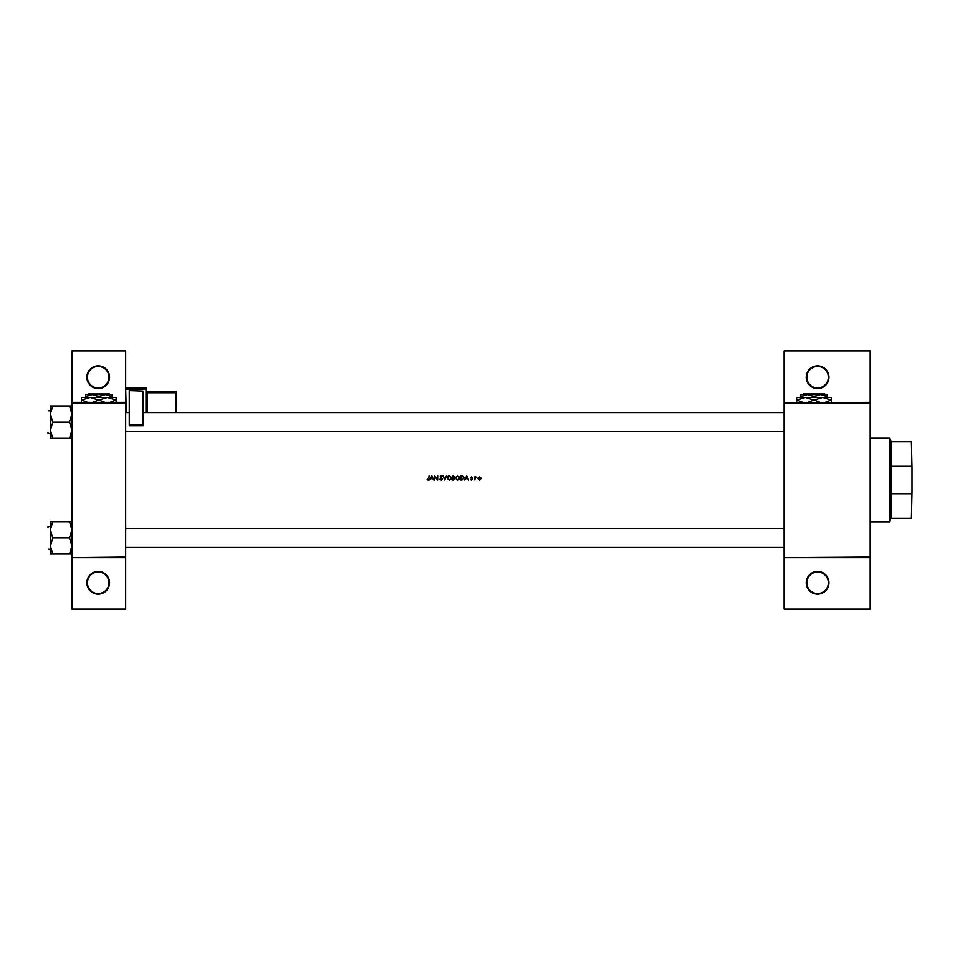 <?xml version="1.0" encoding="UTF-8"?>
<svg xmlns="http://www.w3.org/2000/svg" width="960" height="960" viewBox="0 0 960 960"><rect width="100%" height="100%" fill="white"/><g stroke="black" fill="none" stroke-linecap="round" stroke-linejoin="round"><path stroke-width="1.44" d="M109.548 582.768A11.352 11.352 0 0 1 98.196 594.12A11.352 11.352 0 0 1 86.844 582.768A11.352 11.352 0 0 1 98.196 571.416A11.352 11.352 0 0 1 109.548 582.768M87.432 582.768A10.752 10.752 0 0 0 98.196 593.532A10.752 10.752 0 0 0 108.948 582.768A10.752 10.752 0 0 0 98.196 572.016A10.752 10.752 0 0 0 87.432 582.768M109.548 377.232A11.352 11.352 0 0 1 98.196 388.584A11.352 11.352 0 0 1 86.844 377.232A11.352 11.352 0 0 1 98.196 365.88A11.352 11.352 0 0 1 109.548 377.232M87.432 377.232A10.752 10.752 0 0 0 98.196 387.984A10.752 10.752 0 0 0 108.948 377.232A10.752 10.752 0 0 0 98.196 366.468A10.752 10.752 0 0 0 87.432 377.232M828.948 582.768A11.352 11.352 0 0 1 817.596 594.12A11.352 11.352 0 0 1 806.244 582.768A11.352 11.352 0 0 1 817.596 571.416A11.352 11.352 0 0 1 828.948 582.768M806.844 582.768A10.752 10.752 0 0 0 817.596 593.532A10.752 10.752 0 0 0 828.348 582.768A10.752 10.752 0 0 0 817.596 572.016A10.752 10.752 0 0 0 806.844 582.768M828.948 377.232A11.352 11.352 0 0 1 817.596 388.584A11.352 11.352 0 0 1 806.244 377.232A11.352 11.352 0 0 1 817.596 365.88A11.352 11.352 0 0 1 828.948 377.232M806.844 377.232A10.752 10.752 0 0 0 817.596 387.984A10.752 10.752 0 0 0 828.348 377.232A10.752 10.752 0 0 0 817.596 366.468A10.752 10.752 0 0 0 806.844 377.232M429.084 478.644L428.112 480.108L427.104 479.628L428.592 480L429.084 475.812L428.712 478.596L427.104 479.628L428.712 478.596M431.82 475.812L429.84 480L430.884 478.656L432.78 478.656L433.8 480L431.82 475.812M434.448 475.812L434.448 480L434.82 476.712L437.664 480L437.664 475.812L437.292 479.112L434.448 475.812M442.056 476.628L440.556 476.664L442.38 478.98L441.192 480.108L439.92 479.196L441.708 480L442.38 478.98L440.556 476.664L442.332 476.424L441.216 475.716L440.184 476.688L442.008 478.968L441.192 479.676L439.92 479.196L441.192 479.676L442.008 478.968L440.184 476.688L441.216 475.716L442.332 476.424M442.92 475.812L444.744 480L446.508 475.812L444.72 479.112L442.92 475.812M447.108 477.924L449.304 480.108L451.5 477.912L449.28 475.716L447.108 477.924M452.352 475.812L452.352 480L453.492 480L454.824 478.812L454.02 477.744L454.5 476.856L452.352 475.812M455.472 477.924L457.668 480.108L459.864 477.912L457.644 475.716L455.508 477.492M460.728 475.812L460.728 480L462.024 480L464.16 477.96L462.9 475.968L460.728 475.812M466.68 475.812L464.688 480L465.732 478.656L467.628 478.656L468.66 480L466.68 475.812M471.996 477.588L471.072 477.672L472.308 479.172L471.408 480.048L470.532 479.64L471.732 480L472.308 479.172L471.072 477.672L472.248 477.324L471.468 476.892L470.7 477.696L471.924 479.184L470.532 479.64L471.828 478.896M474.552 476.94L474.936 480L474.996 477.924L476.004 477L474.552 476.94M479.46 480.048L477.876 478.476L479.904 480L481.044 478.476L480.624 477.396L478.296 477.396L477.876 478.476L479.46 476.892L481.044 478.476M125.676 557.676L71.904 557.676L125.676 557.076L125.676 609.06L71.904 609.06L71.904 557.676M870.18 402.924L784.128 402.924L870.18 402.324L870.18 557.676L784.128 557.676L870.18 557.076M71.904 402.324L125.676 402.324L125.676 350.94L71.904 350.94L71.904 557.076M145.992 412.536L145.992 389.316L126.276 389.316L126.276 388.692L145.992 388.692L145.992 387.804L126.276 387.804L125.676 389.292L125.676 557.076M125.676 402.924L71.904 402.924M784.128 402.924L784.128 557.076M870.18 557.676L870.18 609.06L784.128 609.06L784.128 557.676M784.128 402.324L784.128 350.94L870.18 350.94L870.18 402.324M428.688 479.928L427.104 479.628M465.936 478.236L466.692 476.628L467.436 478.236L465.936 478.236L467.436 478.236M470.7 477.696L471.468 476.892L472.188 477.396M471.468 476.892L472.248 477.324M471.468 477.264L471.18 477.948M471.408 480.048L470.532 479.64M474.936 477.396L475.68 476.892L474.936 477.396M475.8 477.324L474.936 478.968L475.608 477.264M479.46 476.892L480.624 477.396M479.928 477.36L480.672 478.488L479.46 477.264L478.284 478.716M479.232 479.652L480.672 478.488L479.7 479.652M479.46 479.676L478.26 478.488L479.46 477.264L478.344 478.02M461.1 479.568L462.768 479.46L463.776 477.96L462.672 476.364L463.776 477.96L462.768 479.46L461.1 479.568L461.1 476.244L462.672 476.364L461.388 476.244M461.58 479.568L462.768 479.46L463.764 477.696M463.764 478.2L462.924 476.46M457.644 475.716L459.864 477.912L459.636 478.908M459.528 479.088L458.028 480.084M458.004 476.172L459.456 477.552M459.432 477.42L459.108 476.82M458.928 479.196L459.492 477.912L458.016 479.652M457.308 479.652L455.844 477.924L456.156 478.908M456.156 476.904L455.844 477.924L457.308 476.172M454.5 476.856L454.02 477.744L454.5 476.856L453.168 475.812L454.5 476.856L454.02 477.744L454.824 478.812L453.492 480L454.824 478.812M452.736 477.588L454.128 476.856L452.736 477.588L452.736 476.244L454.128 476.856L453.24 476.244M452.988 477.588L454.128 476.856M452.736 479.568L452.736 478.02L454.452 478.812L453.768 478.068L454.452 478.812L453.264 479.568L454.452 478.812M447.348 476.892L448.44 475.884M449.28 475.716L451.5 477.912L451.272 478.908M451.164 479.088L449.664 480.084M449.64 476.172L451.092 477.552M451.056 477.42L450.744 476.82M451.092 478.26L449.652 479.652M448.944 479.652L447.48 477.924L447.78 478.908M447.792 476.904L447.48 477.924L448.944 476.172M441.192 480.108L439.92 479.196L441.192 480.108M440.268 478.98L441.192 479.676M442.008 478.968L440.424 477.324M440.184 476.688L441.216 475.716L440.184 476.688M441.996 476.676L441.168 476.136L441.996 476.676M441.396 477.624L442.38 478.98M431.088 478.236L431.844 476.628L432.576 478.236L431.088 478.236L432.576 478.236M784.128 528.336L125.676 528.336M784.128 547.464L125.676 547.464M50.388 529.812L50.388 545.976L52.776 538.092L50.388 529.812L52.776 521.736L50.388 521.736L50.388 529.812M48 526.908L48 527.736M71.904 521.736L69.516 521.736L71.904 529.812L69.516 537.9L52.776 537.9M69.516 521.736L52.776 521.736M69.516 537.9L71.904 545.976L69.516 554.064L52.776 554.064L50.388 545.976L50.388 554.064L52.776 554.064M69.516 554.064L71.904 554.064M125.676 431.664L784.128 431.664M125.676 412.536L129.264 412.536M143.004 412.536L784.128 412.536M71.904 405.936L69.516 405.936L71.904 414.024L69.516 421.908L71.904 430.188L69.516 438.264L52.776 438.264L50.388 430.188L52.776 422.292L50.388 414.024L52.776 405.936L50.388 405.936L50.388 438.264L52.776 438.264M48 432.264L48 433.092M69.516 405.936L52.776 405.936M69.516 422.1L52.776 422.1M69.516 438.264L71.904 438.264M890.484 518.244L889.896 521.82L889.896 438.18L870.18 438.18M889.896 438.18L891.084 441.756L891.084 518.244L911.4 518.244L912 491.844L911.4 518.244M911.4 441.756L912 468.156L911.4 441.756L890.484 441.756M891.084 493.728L911.4 493.728M912 468.156L912 491.844M891.084 466.272L911.4 466.272M146.592 388.404L146.592 412.536M129.264 390.588L143.004 391.068L129.264 390.588M143.004 424.512L143.004 425.664L129.264 425.664L129.264 424.512L143.004 424.512L143.004 391.068M143.004 425.664L129.264 425.664M129.264 424.512L129.264 391.068M126.276 412.536L125.676 388.404L145.992 387.804M176.46 392.136L147.192 391.536L175.872 391.536L176.46 412.536M803.268 393.96L824.748 393.96M800.868 396.588L807.432 394.56L800.868 394.56L800.868 397.428M814.008 396.588L820.584 394.56L807.432 394.56L814.008 396.588L814.008 397.428M827.148 396.588L827.148 394.56L820.584 394.56L827.148 396.588L827.148 397.428M796.68 402.564L796.68 397.428L831.336 397.428L831.336 402.564M802.848 402.324L796.872 399.996L805.344 397.428L813.816 399.996L807.84 402.324M820.176 402.324L814.2 399.996L822.672 397.428L831.144 399.996L825.168 402.324M88.044 393.96L109.524 393.96M85.644 396.588L92.22 394.56L85.644 394.56L85.644 397.428M98.784 396.588L105.36 394.56L92.22 394.56L98.784 396.588L98.784 397.428M111.936 396.588L111.936 394.56L105.36 394.56L111.936 396.588L111.936 397.428M81.456 402.564L81.456 397.428L116.112 397.428L116.112 402.564M87.624 402.324L81.66 399.996L90.12 397.428L98.592 399.996L92.628 402.324M104.952 402.324L98.988 399.996L107.448 397.428L115.92 399.996L109.956 402.324M175.872 412.536L175.872 392.748L147.192 392.748L147.192 412.536M176.46 392.724L175.872 392.124L176.46 392.724M147.192 391.536L175.872 391.536M146.592 392.772L146.592 391.536M146.592 389.292L145.992 388.692L146.592 389.292M48.36 526.548L50.388 526.548M48.36 549.252L50.388 549.252M48.36 433.452L50.388 433.452M48.36 410.748L50.388 410.748M889.896 521.82L870.18 521.82M126.276 387.804L125.676 388.404"/></g></svg>
